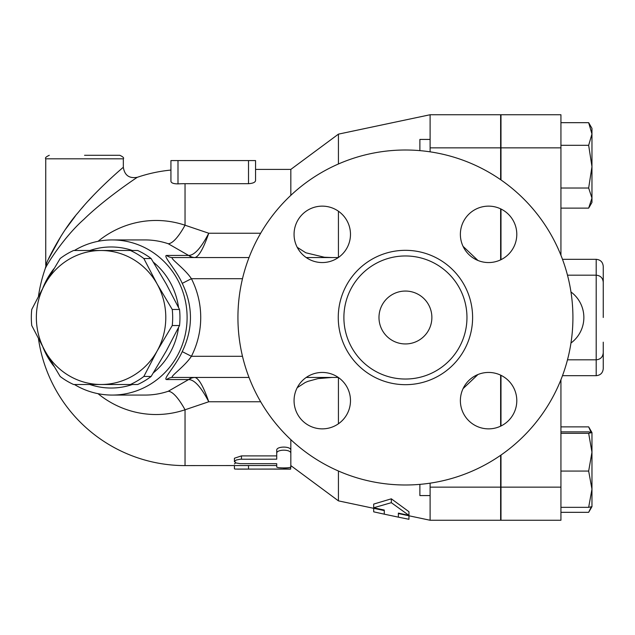 <?xml version="1.0" encoding="UTF-8"?>
<svg xmlns="http://www.w3.org/2000/svg" width="635" height="635" viewBox="0 0 635 635"><rect width="100%" height="100%" fill="white"/><g stroke="black" fill="none" stroke-linecap="round" stroke-linejoin="round"><path stroke-width="0.95" d="M378.984 317.5A26.448 26.448 0 0 1 418.656 294.6A26.448 26.448 0 0 1 418.656 340.4A26.448 26.448 0 0 1 378.984 317.5M466.963 317.5A61.531 61.531 0 0 1 374.666 370.792A61.531 61.531 0 0 1 374.666 264.208A61.531 61.531 0 0 1 466.963 317.5M572.921 317.5A167.497 167.497 0 0 1 321.683 462.558A167.497 167.497 0 0 1 321.683 172.442A167.497 167.497 0 0 1 572.921 317.5M460.375 400.653A28.21 28.21 0 0 1 488.585 372.443A28.21 28.21 0 0 1 516.795 400.653A28.21 28.21 0 0 1 488.585 428.863A28.21 28.21 0 0 1 460.375 400.653M322.27 372.443A28.21 28.21 0 0 1 350.48 400.653A28.21 28.21 0 0 1 322.27 428.863A28.21 28.21 0 0 1 294.061 400.653A28.21 28.21 0 0 1 322.27 372.443M350.48 234.347A28.21 28.21 0 0 1 322.27 262.557A28.21 28.21 0 0 1 294.061 234.347A28.21 28.21 0 0 1 322.27 206.137A28.21 28.21 0 0 1 350.48 234.347M488.585 262.557A28.21 28.21 0 0 1 460.375 234.347A28.21 28.21 0 0 1 488.585 206.137A28.21 28.21 0 0 1 516.795 234.347A28.21 28.21 0 0 1 488.585 262.557M500.991 455.057L500.991 520.255L560.935 520.255L560.935 379.73M500.991 375.317L500.991 425.99M560.935 255.27L560.935 114.745L500.991 114.745L500.991 179.943M500.991 209.01L500.991 259.683M500.634 179.697L500.634 114.745L430.109 114.745L430.109 151.836M500.634 259.85L500.634 208.836M430.109 483.164L430.109 520.255L500.634 520.255L500.634 455.303M500.634 426.164L500.634 375.15M123.333 158.821L123.333 167.283C122.944 167.537 96.028 190.27 78.311 212.392C62.024 230.648 47.077 260.525 45.752 265.343L45.752 158.821L123.333 158.821C124.23 157.964 123.055 156.789 119.809 155.297L84.542 155.297M123.333 167.283C124.603 175.363 129.262 178.697 137.319 177.3C136.858 177.53 104.886 198.747 83.836 219.4C64.492 236.442 46.736 264.319 45.164 268.819L46.672 263.152M48.371 259.286L61.135 235.934M65.81 228.894L75.271 216.162M81.51 208.566L83.804 205.907M88.297 200.874L92.766 196.064M130.405 384.5L101.076 384.5A67 64.714 -90 0 0 157.123 350.996L143.843 376.468A73.168 70.675 90 0 1 130.405 384.5L137.692 384.5A73.168 70.675 -90 0 0 151.122 376.468L166.251 350.996L179.53 325.533A73.168 70.675 -90 0 0 179.53 309.467L166.251 284.004L151.122 258.532A73.168 70.675 -90 0 0 137.692 250.5L130.405 250.5A73.168 70.675 90 0 1 143.843 258.532L157.123 284.004L172.252 309.467A73.168 70.675 90 0 1 172.252 325.533L157.123 350.996A67 64.714 -90 0 0 157.123 284.004A67 64.714 -90 0 0 101.076 250.5L130.405 250.5M60.158 376.468L45.029 350.996A67 64.714 -90 0 0 101.076 384.5L73.589 384.5A73.168 70.675 90 0 1 60.158 376.468M31.75 309.467L45.029 284.004A67 64.714 -90 0 0 45.029 350.996L31.75 325.533A73.168 70.675 90 0 1 31.75 309.467M73.589 250.5L101.076 250.5A67 64.714 -90 0 0 45.029 284.004L60.158 258.532A73.168 70.675 90 0 1 73.589 250.5M151.122 258.532L143.843 258.532M179.53 325.533L172.252 325.533M179.53 309.467L172.252 309.467M151.122 376.468L143.843 376.468M419.886 484.37L419.886 495.578L430.109 495.578M430.109 139.422L419.886 139.422L419.886 150.63M560.935 512.326L588.661 512.326L591.209 506.944M590.994 432.205L588.661 426.871L591.963 432.57L591.963 452.199L588.661 433.324L591.963 432.57M591.963 432.594L588.661 431.863L560.935 431.863M591.963 489.196L588.661 471.067L591.963 452.199L591.963 506.627L588.661 507.333L591.963 489.196M591.963 133.993L588.661 122.674L591.963 128.373L591.963 166.672L588.661 145.304L591.963 133.993M560.935 208.129L588.661 208.129L591.963 198.08L591.963 202.43L589.121 207.351M588.661 188.031L591.963 166.672L591.963 198.08L588.661 188.031L560.935 188.031M560.935 507.333L588.661 507.333M560.935 471.067L588.661 471.067M560.935 433.324L588.661 433.324M560.935 145.304L588.661 145.304M560.935 122.674L588.661 122.674M560.935 426.871L588.661 426.871M570.968 291.965A31.734 31.734 0 0 1 570.968 343.035M603.25 317.5L603.25 282.242C602.829 277.955 600.48 275.606 596.202 275.185L596.202 375.682C600.48 375.261 602.829 372.912 603.25 368.633L603.25 342.178M603.25 288.869L603.25 266.367C602.829 262.088 600.48 259.739 596.202 259.318L596.202 275.185L567.492 275.185M408.956 515.779L408.956 519.295L398.375 517.152L398.375 513.104L408.956 515.39L391.327 502.682L373.69 507.77L384.27 510.056L384.27 514.167L373.69 511.834L373.69 508.325M408.956 515.39L408.956 511.707L391.327 498.816L391.327 502.682M398.375 513.104L398.375 513.54L430.109 520.255M373.69 507.77L373.69 504.087L391.327 498.816M290.83 465.598L338.431 500.864L384.27 510.564L384.27 510.056M276.725 453.406C276.288 449.112 291.267 449.112 290.83 453.406L290.83 466.844C291.267 468.273 276.288 468.273 276.725 466.844L276.725 463.677L240.308 463.653L236.156 463.002L234.41 461.669L236.156 460.042L240.308 459.216L276.725 459.184L276.725 450.247C276.288 446.048 291.267 446.048 290.83 450.247L290.83 453.406M234.41 461.597L234.41 458.24L241.459 455.89L276.725 455.89M276.725 463.677L276.725 466.844M290.83 463.375L290.83 439.65M290.83 465.59L290.639 469.13L235.156 469.067L234.41 468.86L234.41 465.598M283.774 468.86C292.87 469.106 292.87 469.162 283.774 469.035L237.514 469.13M234.41 463.955L235.68 462.828M38.489 338.884A148.098 148.098 0 0 0 185.039 465.598L276.725 465.511M98.036 393.684A97.028 93.726 -90 0 0 185.039 409.781L208.756 401.764C203.502 386.628 198.922 378.523 195.016 377.46A10.581 10.295 -83.9 0 0 188.889 379.571C194.62 379.881 201.239 387.279 208.756 401.764L260.675 401.764M260.675 233.235L208.756 233.235C201.239 247.721 194.62 255.119 188.889 255.429A10.581 10.295 -96.1 0 0 195.016 257.54C198.922 256.476 203.502 248.372 208.756 233.235L185.039 225.219L185.039 183.69A133.81 133.81 0 0 0 177.99 183.872L177.99 160.584L255.564 160.584L255.564 180.57C255.262 182.348 252.913 183.388 248.515 183.69L185.039 183.69A133.81 133.81 0 0 0 177.99 183.872C173.593 183.872 171.244 183.015 170.934 181.292L170.934 160.584L170.934 181.292M290.83 195.35L290.83 169.402L255.564 169.402L255.564 160.584M177.99 160.584L170.934 160.584M74.398 384.5A77.573 74.93 -90 0 0 112.173 395.073A77.573 74.93 -90 0 0 187.103 317.5A77.573 74.93 -90 0 0 112.173 239.927L145.05 239.927A77.573 74.93 90 0 1 168.204 243.721A56.42 13.891 108.6 0 0 185.039 225.219A97.028 93.726 -90 0 0 98.036 241.316M338.431 423.783L338.431 377.531M338.431 500.864L338.431 471.011M338.431 163.989L338.431 134.136L430.109 114.745M168.204 243.721L188.603 255.437A10.581 10.216 -90 0 0 194.731 257.556L195.016 257.54M195.016 377.46L194.731 377.444A10.581 10.216 -90 0 0 188.603 379.563L168.204 391.279A77.573 74.93 90 0 1 145.082 395.073M331.938 377.444L317.96 378.627L307.951 381.349L305.197 382.508L297.212 387.699M185.039 465.598L185.039 409.781A56.42 13.891 71.4 0 0 168.204 391.279M297.212 247.301L305.832 252.778L324.302 257.223L331.938 257.556M182.237 351.631L191.413 356.291A91.265 88.154 0 0 0 191.413 278.709L182.237 283.369C193.183 306.126 193.183 328.874 182.237 351.631C176.054 365.593 162.56 379.293 166.584 379.563A10.581 10.216 90 0 1 172.712 377.444L249.031 377.444M306.237 377.444L338.312 377.444M338.431 257.469L338.431 211.217M338.312 257.556L306.237 257.556M249.031 257.556L172.712 257.556A10.581 10.216 90 0 1 166.584 255.437C162.56 255.699 176.054 269.407 182.237 283.369M242.491 278.709L191.413 278.709C184.452 268.137 168.831 257.754 172.712 257.556M172.712 377.444C168.831 377.246 184.46 366.863 191.413 356.291L242.491 356.291M42.974 347.274A77.573 74.93 -90 0 0 53.864 366.228M112.173 239.927A77.573 74.93 -90 0 0 74.398 250.5M53.864 268.772A77.573 74.93 -90 0 0 42.974 287.726M89.845 250.5A70.525 68.12 90 0 1 132.39 250.5M153.424 262.223A70.525 68.12 90 0 1 178.546 307.459M178.546 327.541A70.525 68.12 90 0 1 153.424 372.777M132.39 384.5A70.525 68.12 90 0 1 89.845 384.5M472.607 317.5A67.175 67.175 0 0 0 371.84 259.326A67.175 67.175 0 0 0 371.84 375.674A67.175 67.175 0 0 0 472.607 317.5M463.058 388.644L477.972 374.515M500.634 487.132L430.109 487.132M477.972 260.485L463.058 246.356M500.634 147.868L430.109 147.868M500.991 487.132L560.935 487.132M500.991 147.868L560.935 147.868M241.459 455.89L241.459 459.184M283.774 467.924L283.774 469.035M248.515 465.511L248.515 469.035M248.515 160.584L248.515 183.69M166.584 379.563L188.603 379.563M188.603 255.437L166.584 255.437M45.752 158.821C44.855 157.964 46.037 156.789 49.284 155.297M591.955 506.643L589.121 511.548M567.492 359.815L596.202 359.815C600.48 359.394 602.829 357.045 603.25 352.758M562.491 375.682L596.202 375.682M562.491 259.318L596.202 259.318M384.27 514.167L398.375 517.152M170.934 170.069A148.098 148.098 0 0 0 137.319 177.3M45.18 268.788A148.098 148.098 0 0 0 38.489 296.116M290.83 169.402L338.431 134.136M145.05 395.073L112.173 395.073"/></g></svg>
